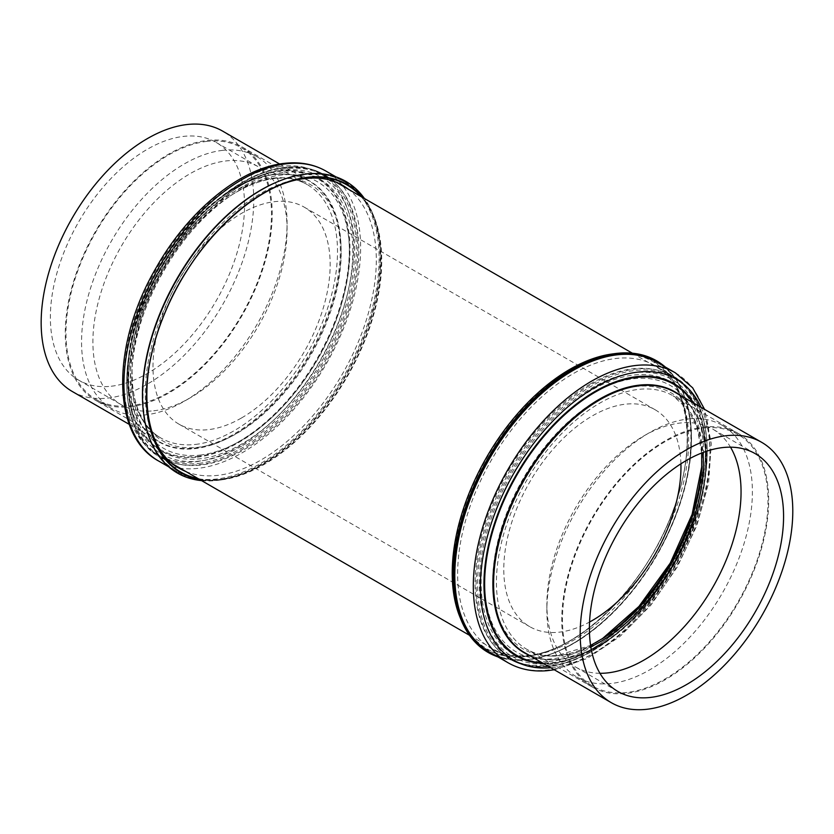 <?xml version="1.0" encoding="UTF-8"?>
<svg xmlns="http://www.w3.org/2000/svg" width="834" height="834" viewBox="0 0 834 834"><rect width="100%" height="100%" fill="white"/><g stroke="black" fill="none" stroke-linecap="round" stroke-linejoin="round"><path stroke-width="0.63" stroke-dasharray="4.17 3.13" d="M207.082 141.353A145.325 83.9 120 0 0 82.993 257.654A145.325 83.9 120 0 0 96.066 399.434A145.325 83.9 120 0 0 130.365 405.804A145.325 83.9 120 0 0 254.453 289.502A145.325 83.9 120 0 0 241.38 147.722A145.325 83.9 120 0 0 207.082 141.353M222.668 150.36A145.325 83.9 120 0 0 98.589 266.661A145.325 83.9 120 0 0 111.652 408.441A145.325 83.9 120 0 0 145.96 414.811A145.325 83.9 120 0 0 184.314 401.237A145.325 83.9 120 0 0 287.073 223.251A145.325 83.9 120 0 0 256.976 156.729A145.325 83.9 120 0 0 222.668 150.36M153.748 410.787A137.308 79.272 120 0 0 189.985 397.964A137.308 79.272 120 0 0 287.073 229.798A137.308 79.272 120 0 0 258.634 166.946A137.308 79.272 120 0 0 226.222 160.92A137.308 79.272 120 0 0 108.983 270.81A137.308 79.272 120 0 0 121.337 404.761A137.308 79.272 120 0 0 153.748 410.787M111.224 386.236A137.308 79.272 120 0 0 228.464 276.346A137.308 79.272 120 0 0 216.121 142.395A137.308 79.272 120 0 0 183.699 136.38A137.308 79.272 120 0 0 66.459 246.259A137.308 79.272 120 0 0 78.813 380.221A137.308 79.272 120 0 0 111.224 386.236M201.588 480.613A168.395 97.224 120 0 0 217.174 480.426A168.395 97.224 120 0 0 219.133 480.186A168.395 97.224 120 0 0 345.818 375.821A168.395 97.224 120 0 0 372.85 213.931A168.395 97.224 120 0 0 364.448 198.523M72.297 391.5A150.339 86.799 120 0 0 107.784 398.089A150.339 86.799 120 0 0 236.147 277.774A150.339 86.799 120 0 0 222.626 131.115M130.104 406.721A146.325 84.484 120 0 0 255.048 289.617A146.325 84.484 120 0 0 241.891 146.857A146.325 84.484 120 0 0 207.343 140.446A146.325 84.484 120 0 0 82.399 257.55A146.325 84.484 120 0 0 95.566 400.299A146.325 84.484 120 0 0 130.104 406.721M283.101 172.492A157.334 90.833 120 0 0 138.371 327.282A157.334 90.833 120 0 0 200.045 458.794A157.334 90.833 120 0 0 344.786 304.003A157.334 90.833 120 0 0 283.101 172.492M199.68 479.508A166.393 96.066 120 0 0 220.155 480.019A166.393 96.066 120 0 0 222.094 479.779A166.393 96.066 120 0 0 347.267 376.666A166.393 96.066 120 0 0 373.986 216.694A166.393 96.066 120 0 0 362.54 197.429M680.919 463.798A125.277 72.329 120 0 0 655.013 409.682A125.277 72.329 120 0 0 592.369 415.885A125.277 72.329 120 0 0 510.533 526.275A125.277 72.329 120 0 0 529.736 626.668A125.277 72.329 120 0 0 589.555 622.039M241.579 417.928A125.277 72.329 120 0 0 323.415 307.538A125.277 72.329 120 0 0 304.212 207.145A125.277 72.329 120 0 0 241.579 213.348A125.277 72.329 120 0 0 159.732 323.748A125.277 72.329 120 0 0 178.935 424.141A125.277 72.329 120 0 0 241.579 417.928M241.579 446.159A159.857 92.293 -60 0 1 128.54 380.898A159.857 92.293 -60 0 1 241.579 185.117L243.705 183.897A162.859 94.034 120 0 0 128.54 383.359A162.859 94.034 120 0 0 162.276 457.908A162.859 94.034 120 0 0 243.705 449.849A162.859 94.034 120 0 0 350.092 306.328A162.859 94.034 120 0 0 325.135 175.828A162.859 94.034 120 0 0 243.705 183.897L241.579 185.117A159.857 92.293 -60 0 1 354.606 250.377A159.857 92.293 -60 0 1 241.579 446.159M590.253 383.974A162.859 94.034 120 0 0 483.856 527.484A162.859 94.034 120 0 0 508.813 657.984A162.859 94.034 120 0 0 590.253 649.926L590.253 649.926A162.859 94.034 120 0 0 705.408 450.454A162.859 94.034 120 0 0 671.683 375.905A162.859 94.034 120 0 0 590.253 383.974M592.369 648.696A159.857 92.293 -60 0 1 479.341 583.435A159.857 92.293 -60 0 1 592.369 387.654A159.857 92.293 -60 0 1 705.408 452.914A159.857 92.293 -60 0 1 592.38 648.696A159.857 92.293 -60 0 1 592.369 648.696L590.253 649.926L592.38 648.696M665.282 367.002A168.395 97.224 -60 0 1 667.231 534.855A168.395 97.224 -60 0 1 525.816 660.028A168.395 97.224 -60 0 1 497.908 656.9M705.647 426.914A146.325 84.484 120 0 0 579.442 542.955A146.325 84.484 120 0 0 592.067 686.955A146.325 84.484 120 0 0 624.802 693.554A146.325 84.484 120 0 0 751.007 577.514A146.325 84.484 120 0 0 738.392 433.513A146.325 84.484 120 0 0 705.647 426.914M548.908 661.518A157.334 90.833 120 0 0 694.785 509.23A157.334 90.833 120 0 0 635.842 374.831A157.334 90.833 120 0 0 489.965 527.109A157.334 90.833 120 0 0 548.908 661.518M611.864 354.033A166.393 96.066 -60 0 1 615.846 353.585A166.393 96.066 -60 0 1 678.188 495.73A166.393 96.066 -60 0 1 523.908 656.785A166.393 96.066 -60 0 1 459.972 617.118M705.376 427.832A145.325 83.9 -60 0 1 737.892 434.378A145.325 83.9 -60 0 1 750.423 577.399A145.325 83.9 -60 0 1 625.083 692.637A145.325 83.9 -60 0 1 592.567 686.09A145.325 83.9 -60 0 1 580.037 543.07A145.325 83.9 -60 0 1 705.376 427.832M689.781 418.824A145.325 83.9 -60 0 1 722.296 425.382A145.325 83.9 -60 0 1 734.827 568.392A145.325 83.9 -60 0 1 609.487 683.64A145.325 83.9 -60 0 1 576.972 677.083A145.325 83.9 -60 0 1 546.875 610.561A145.325 83.9 -60 0 1 649.634 432.575A145.325 83.9 -60 0 1 689.781 418.824M599.948 673.299A137.308 79.272 -60 0 1 575.314 666.866A137.308 79.272 -60 0 1 546.875 604.014A137.308 79.272 -60 0 1 643.963 435.848A137.308 79.272 -60 0 1 681.899 422.859A137.308 79.272 -60 0 1 712.622 429.051A137.308 79.272 -60 0 1 730.501 447.17M305.713 174.348A167.874 96.921 120 0 0 151.277 339.511A167.874 96.921 120 0 0 217.101 479.831A167.874 96.921 120 0 0 371.526 314.668A167.874 96.921 120 0 0 305.713 174.348M143.333 411.277A167.373 96.629 120 0 0 177.11 471.679A167.373 96.629 120 0 0 216.611 479.018A167.373 96.629 120 0 0 359.527 345.078A167.373 96.629 120 0 0 344.473 181.791A167.373 96.629 120 0 0 304.963 174.452A167.373 96.629 120 0 0 275.272 182.74M158.596 461.004A167.373 96.629 120 0 0 198.106 468.343A167.373 96.629 120 0 0 341.023 334.392A167.373 96.629 120 0 0 325.969 171.106M281.6 166.279A162.359 93.742 120 0 0 132.231 326.011A162.359 93.742 120 0 0 195.886 461.734A162.359 93.742 120 0 0 345.255 301.991A162.359 93.742 120 0 0 281.6 166.279M197.199 456.417A156.646 90.437 120 0 0 341.304 302.304A156.646 90.437 120 0 0 279.89 171.366A156.646 90.437 120 0 0 231.414 190.381A156.646 90.437 120 0 0 128.019 369.472A156.646 90.437 120 0 0 197.199 456.417M197.22 457.157A157.334 90.833 120 0 0 341.95 302.367A157.334 90.833 120 0 0 280.266 170.855A157.334 90.833 120 0 0 135.535 325.646A157.334 90.833 120 0 0 197.22 457.157M274.323 174.514A150.652 86.976 120 0 0 227.692 192.8A150.652 86.976 120 0 0 128.259 365.042A150.652 86.976 120 0 0 194.791 448.661A150.652 86.976 120 0 0 333.381 300.448A150.652 86.976 120 0 0 274.323 174.514M194.364 448.077A150.339 86.799 120 0 0 322.727 327.762A150.339 86.799 120 0 0 309.206 181.103A150.339 86.799 120 0 0 273.719 174.504A150.339 86.799 120 0 0 145.356 294.819A150.339 86.799 120 0 0 158.877 441.488A150.339 86.799 120 0 0 194.364 448.077M195.417 444.428A146.325 84.484 120 0 0 320.36 327.324A146.325 84.484 120 0 0 307.204 184.575A146.325 84.484 120 0 0 272.666 178.153A146.325 84.484 120 0 0 147.722 295.257A146.325 84.484 120 0 0 160.879 438.017A146.325 84.484 120 0 0 195.417 444.428M275.658 178.205A147.899 85.391 120 0 0 229.882 196.157A147.899 85.391 120 0 0 132.262 365.261A147.899 85.391 120 0 0 197.585 447.358A147.899 85.391 120 0 0 333.642 301.845A147.899 85.391 120 0 0 275.658 178.205M199.993 455.114A153.894 88.852 120 0 0 341.575 303.701A153.894 88.852 120 0 0 281.235 175.057A153.894 88.852 120 0 0 233.603 193.738A153.894 88.852 120 0 0 132.012 369.691A153.894 88.852 120 0 0 199.993 455.114M199.17 464.694A163.36 94.315 120 0 0 338.656 333.954A163.36 94.315 120 0 0 323.967 174.577A163.36 94.315 120 0 0 285.405 167.415A163.36 94.315 120 0 0 145.908 298.155A163.36 94.315 120 0 0 160.608 457.532A163.36 94.315 120 0 0 199.17 464.694M198.721 463.37A162.359 93.742 120 0 0 348.08 303.628A162.359 93.742 120 0 0 284.425 167.915A162.359 93.742 120 0 0 135.066 327.647A162.359 93.742 120 0 0 198.721 463.37M185.753 471.471A163.36 94.315 120 0 0 217.674 475.37A163.36 94.315 120 0 0 354.596 350.416A163.36 94.315 120 0 0 348.612 189.381M342.472 185.263A163.36 94.315 120 0 0 303.91 178.101A163.36 94.315 120 0 0 164.423 308.841A163.36 94.315 120 0 0 179.112 468.208L160.608 457.532C115.572 434.003 115.519 344.004 159.919 269.226C191.476 213.4 242.934 171.397 285.03 167.332C299.708 165.705 312.687 168.124 323.967 174.577L342.472 185.263M198.148 478.622A165.872 95.764 120 0 0 220.082 479.425A165.872 95.764 120 0 0 355.107 360.913A165.872 95.764 120 0 0 361.007 196.543M662.707 365.521A167.874 96.921 -60 0 1 668.315 532.405A167.874 96.921 -60 0 1 526.171 659.673A167.874 96.921 -60 0 1 495.344 655.42M526.921 659.569A167.373 96.629 -60 0 1 489.475 652.032C500.192 658.182 512.556 660.664 526.556 659.486C568.913 656.546 622.122 614.47 655.18 557.414C702.426 480.061 702.708 385.642 656.848 362.133A167.373 96.629 -60 0 1 671.276 526.848A167.373 96.629 -60 0 1 526.921 659.569M675.352 372.819A167.373 96.629 -60 0 1 689.781 537.534A167.373 96.629 -60 0 1 545.426 670.255A167.373 96.629 -60 0 1 507.979 662.717M701.04 407.315A162.359 93.742 -60 0 1 676.395 566.682A162.359 93.742 -60 0 1 550.701 667.711M692.574 402.436A156.646 90.437 -60 0 1 705.939 464.34A156.646 90.437 -60 0 1 602.534 643.441A156.646 90.437 -60 0 1 552.129 662.644A156.646 90.437 -60 0 1 542.246 662.821M693.575 403.01A157.334 90.833 -60 0 1 677.135 559.426A157.334 90.833 -60 0 1 551.743 663.155A157.334 90.833 -60 0 1 543.247 663.395M679.429 394.847A150.652 86.976 -60 0 1 705.7 468.771A150.652 86.976 -60 0 1 606.255 641.012A150.652 86.976 -60 0 1 557.779 659.486A150.652 86.976 -60 0 1 529.1 655.232M558.384 659.496A150.339 86.799 -60 0 1 524.742 652.72C534.354 658.234 545.446 660.465 558.019 659.413C573.396 658.005 589.482 651.875 606.255 641.012L602.534 643.441C656.473 609.623 703.615 527.953 705.939 464.34L705.7 468.771C707.096 431.251 696.89 405.762 675.071 392.334A150.339 86.799 -60 0 1 688.04 540.276A150.339 86.799 -60 0 1 558.384 659.496M590.806 646.788A146.325 84.484 -60 0 1 559.489 655.837A146.325 84.484 -60 0 1 526.744 649.248A146.325 84.484 -60 0 1 514.13 505.237A146.325 84.484 -60 0 1 640.335 389.207A146.325 84.484 -60 0 1 673.069 395.806A146.325 84.484 -60 0 1 702.979 452.508M602.221 638.834L604.066 637.656A147.899 85.391 -60 0 1 556.476 655.785A147.899 85.391 -60 0 1 501.057 529.434A147.899 85.391 -60 0 1 638.187 386.278A147.899 85.391 -60 0 1 701.696 468.562L701.936 464.121A153.894 88.852 -60 0 1 701.801 466.373L701.936 464.121A153.894 88.852 -60 0 0 635.852 378.511A153.894 88.852 -60 0 0 493.165 527.474A153.894 88.852 -60 0 0 550.826 658.943A153.894 88.852 -60 0 0 600.344 640.074A153.894 88.852 -60 0 0 602.231 638.834M546.541 666.606A163.36 94.315 -60 0 1 509.981 659.246A163.36 94.315 -60 0 1 495.896 498.471A163.36 94.315 -60 0 1 636.79 368.92A163.36 94.315 -60 0 1 673.351 376.29A163.36 94.315 -60 0 1 687.435 537.054A163.36 94.315 -60 0 1 546.541 666.606M547.521 666.105A162.359 93.742 -60 0 1 486.691 527.401A162.359 93.742 -60 0 1 637.228 370.244A162.359 93.742 -60 0 1 698.058 508.948A162.359 93.742 -60 0 1 547.521 666.105M528.026 655.92A163.36 94.315 -60 0 1 491.476 648.56A163.36 94.315 -60 0 1 477.392 487.786A163.36 94.315 -60 0 1 618.286 358.234A163.36 94.315 -60 0 1 654.836 365.605A163.36 94.315 -60 0 1 668.931 526.369A163.36 94.315 -60 0 1 528.026 655.92M615.909 354.189A165.872 95.764 -60 0 1 678.052 495.886A165.872 95.764 -60 0 1 524.273 656.431A165.872 95.764 -60 0 1 462.13 514.734A165.872 95.764 -60 0 1 615.909 354.189M96.066 399.434L111.652 408.441M216.121 142.395L258.634 166.946M168.666 466.811L177.11 471.679C131.24 448.171 131.532 353.762 178.778 276.398C211.294 220.291 263.325 178.559 305.348 174.535C320.173 172.909 333.214 175.328 344.473 181.791L336.039 176.912M129.333 424.423L158.877 441.488C137.057 428.05 126.851 402.561 128.259 365.042L128.019 369.472C130.333 305.859 177.486 224.19 231.414 190.381L227.692 192.8C243.768 182.385 259.238 176.318 274.094 174.587C287.407 173.138 299.114 175.307 309.206 181.103L279.661 164.037M241.891 146.857L307.204 184.575C297.967 179.227 287.084 177.225 274.542 178.57C260.427 180.186 245.54 186.045 229.882 196.157L233.603 193.738C180.822 226.733 134.211 307.475 132.012 369.691L132.377 382.452C133.711 399.465 138.09 413.237 145.533 423.787C149.818 429.844 154.936 434.587 160.879 438.017L95.566 400.299M304.212 207.145L655.013 409.682M128.54 380.898L128.54 383.359M162.276 457.908L173.17 464.204M469.5 635.289L508.813 657.984M554.287 669.775L587.126 658.495L620.131 636.352L650.916 605.098L677.187 567.141L696.922 525.41L708.598 483.115L711.277 443.469L704.626 409.39M592.067 686.955L526.744 649.248C535.543 654.336 545.843 656.389 557.665 655.409L590.597 645.422M701.686 453.008L697.287 428.269L688.425 410.026L673.069 395.806L738.392 433.513M509.981 659.246C520.718 665.386 533.02 667.867 546.895 666.689C589.346 663.708 641.971 621.34 674.028 564.587C718.439 489.808 718.376 399.809 673.351 376.29L654.836 365.605C686.591 382.483 697.099 438.83 676.655 500.233C652.782 579.119 580.078 652.98 526.212 655.493C512.952 656.587 501.38 654.273 491.476 648.56L509.981 659.246M737.892 434.378L722.296 425.382M617.838 691.417L575.314 666.866M546.875 604.014L546.875 610.561M643.963 435.848L649.634 432.575M755.135 453.602L712.622 429.051M592.567 686.09L576.972 677.083M705.408 452.914L705.408 450.454M325.135 175.828L336.029 182.114M632.36 353.199L671.683 375.905M178.935 424.141L529.736 626.668M373.986 216.694L372.85 213.931M222.094 479.779L219.133 480.186M287.073 229.798L287.073 223.251M189.985 397.964L184.314 401.237M78.813 380.221L121.337 404.761M241.38 147.722L256.976 156.729"/><path stroke-width="1.25" d="M364.448 198.523A168.395 97.224 120 0 0 306.068 173.993A168.395 97.224 120 0 0 154.686 328.471A168.395 97.224 120 0 0 201.588 480.613M279.661 164.037L222.626 131.115A150.339 86.799 120 0 0 187.139 124.527A150.339 86.799 120 0 0 58.776 244.831A150.339 86.799 120 0 0 72.297 391.5L129.333 424.423M362.54 197.429A166.393 96.066 120 0 0 307.986 177.235A166.393 96.066 120 0 0 159.753 326.021A166.393 96.066 120 0 0 199.68 479.508M589.555 622.039A125.277 72.329 120 0 0 592.369 620.465A125.277 72.329 120 0 0 680.919 463.798M497.908 656.9A168.395 97.224 -60 0 1 461.098 619.881A168.395 97.224 -60 0 1 488.14 457.991A168.395 97.224 -60 0 1 614.825 353.626A168.395 97.224 -60 0 1 618.849 353.178A168.395 97.224 -60 0 1 665.282 367.002M461.098 619.881L459.972 617.118A166.393 96.066 -60 0 1 486.681 457.157A166.393 96.066 -60 0 1 611.864 354.033L614.825 353.626M728.019 435.536A150.339 86.799 -60 0 1 761.65 442.312A150.339 86.799 -60 0 1 774.619 590.264A150.339 86.799 -60 0 1 644.953 709.473A150.339 86.799 -60 0 1 611.322 702.697A150.339 86.799 -60 0 1 598.353 554.756A150.339 86.799 -60 0 1 728.019 435.536M730.501 447.17A137.308 79.272 -60 0 1 714.957 583.456A137.308 79.272 -60 0 1 606.037 673.059A137.308 79.272 -60 0 1 599.948 673.299M648.56 697.61A137.308 79.272 -60 0 1 617.838 691.417A137.308 79.272 -60 0 1 605.995 556.288A137.308 79.272 -60 0 1 724.423 447.41A137.308 79.272 -60 0 1 755.135 453.602A137.308 79.272 -60 0 1 766.978 588.721A137.308 79.272 -60 0 1 648.56 697.61M158.596 461.004C110.703 435.285 111.443 343.274 156.448 267.234C188.578 210.512 240.703 167.707 284.582 163.339C300.042 161.619 313.845 164.204 325.969 171.106A167.373 96.629 120 0 0 286.458 163.766A167.373 96.629 120 0 0 143.552 297.717A167.373 96.629 120 0 0 158.596 461.004L168.666 466.811M275.272 182.74A167.373 96.629 120 0 0 143.333 411.277M348.612 189.381A163.36 94.315 120 0 0 342.472 185.263C332.078 179.247 319.849 177.006 305.797 178.518C255.746 182.5 189.839 246.04 162.64 318.609C135.754 385.079 144.501 450.151 179.112 468.208A163.36 94.315 120 0 0 185.753 471.471M361.007 196.543A165.872 95.764 120 0 0 307.642 177.59A165.872 95.764 120 0 0 160.295 324.728A165.872 95.764 120 0 0 198.148 478.622M495.344 655.42A167.874 96.921 -60 0 1 471.637 492.79A167.874 96.921 -60 0 1 618.922 353.772A167.874 96.921 -60 0 1 662.707 365.521M489.475 652.032A167.373 96.629 -60 0 1 475.036 487.317A167.373 96.629 -60 0 1 619.391 354.586A167.373 96.629 -60 0 1 656.848 362.133L675.352 372.819A167.373 96.629 -60 0 0 637.906 365.271A167.373 96.629 -60 0 0 493.551 498.002A167.373 96.629 -60 0 0 507.979 662.717L489.475 652.032M550.701 667.711A162.359 93.742 -60 0 1 550.357 667.742A162.359 93.742 -60 0 1 489.527 529.037A162.359 93.742 -60 0 1 640.064 371.881A162.359 93.742 -60 0 1 701.04 407.315M542.246 662.821A156.646 90.437 -60 0 1 495.709 521.73A156.646 90.437 -60 0 1 638.677 377.197A156.646 90.437 -60 0 1 692.574 402.436M543.247 663.395A157.334 90.833 -60 0 1 494.729 522.678A157.334 90.833 -60 0 1 638.677 376.468A157.334 90.833 -60 0 1 693.575 403.01M529.1 655.232A150.652 86.976 -60 0 1 509.199 508.855A150.652 86.976 -60 0 1 641.012 384.964A150.652 86.976 -60 0 1 679.429 394.847M611.322 702.697L524.742 652.72A150.339 86.799 -60 0 1 511.774 504.768A150.339 86.799 -60 0 1 641.44 385.558A150.339 86.799 -60 0 1 675.071 392.334L761.65 442.312M701.686 453.008L701.696 468.562A147.899 85.391 -60 0 1 604.066 637.656L590.597 645.422M702.979 452.508A146.325 84.484 -60 0 1 590.806 646.788M602.221 638.834L638.969 606.422L670.244 563.127L692.095 514.401L701.801 466.373A153.894 88.852 -60 0 1 602.231 638.834M173.17 464.204L469.5 635.289M507.979 662.717C519.519 669.285 532.613 671.943 547.25 670.682L554.287 669.775M704.626 409.39L692.689 387.852L675.352 372.819M336.029 182.114L632.36 353.199M325.969 171.106L336.039 176.912"/></g></svg>
